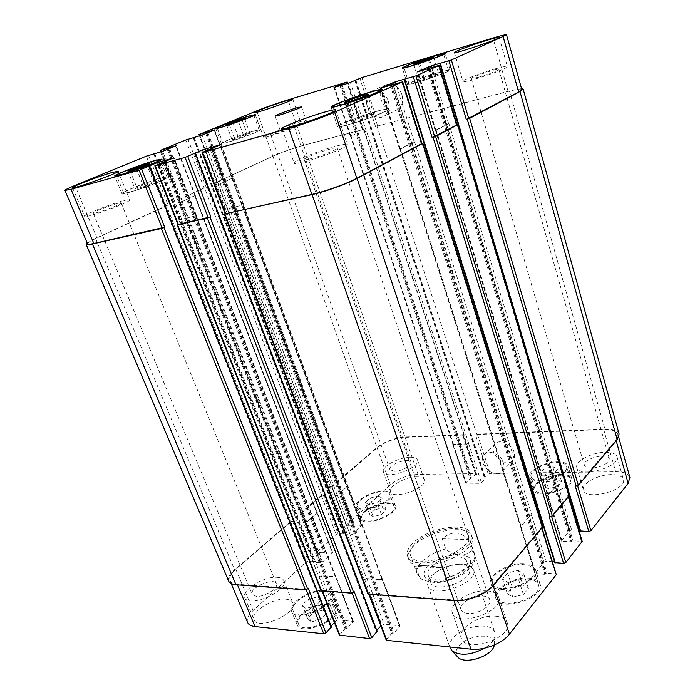 <?xml version="1.0" encoding="UTF-8"?>
<svg xmlns="http://www.w3.org/2000/svg" width="695" height="695" viewBox="0 0 695 695"><rect width="100%" height="100%" fill="white"/><g stroke="black" fill="none" stroke-linecap="round" stroke-linejoin="round"><path stroke-width="0.52" stroke-dasharray="3.48 2.61" d="M442.185 538.755L445.703 548.894C449.978 552.942 454.756 554.61 460.029 553.898C465.98 555.088 469.794 553.75 471.479 549.875L467.996 539.555L442.185 538.755C451.863 530.78 460.464 531.049 467.996 539.555M441.89 567.728L445.591 578.292C445.712 580.577 444.626 581.819 442.324 582.01C435.565 583.183 428.502 582.167 421.144 578.978L419.415 576.78L415.697 566.39L441.89 567.728C427.964 565.417 419.233 564.974 415.697 566.39M412.474 543.603C408.017 548.19 406.375 552.343 407.557 556.061C412.083 574.713 479.081 551.378 471.045 533.951C467.744 520.894 426.878 527.922 412.474 543.603M413.386 546.166C408.938 550.761 407.305 554.923 408.495 558.658C413.056 577.389 479.993 554.08 471.931 536.575C468.612 523.457 427.755 530.45 413.386 546.166M414.854 543.69C410.823 547.842 409.346 551.604 410.415 554.975C414.559 571.933 475.423 550.735 468.135 534.872C465.155 523.005 427.92 529.408 414.854 543.69M430.813 567.024C439.414 557.138 464.581 553.011 466.649 561.308C471.679 572.489 431.004 586.649 427.998 574.774C427.26 572.445 428.198 569.865 430.813 567.024M433.506 574.635C436.53 571.472 440.708 568.875 446.042 566.859L447.597 566.321C459.082 563.098 466.31 564.001 469.281 569.023C474.355 580.342 433.784 594.468 430.726 582.453C429.979 580.099 430.9 577.493 433.506 574.635M431.143 576.285C434.731 572.541 439.674 569.483 445.964 567.103L447.806 566.46C461.402 562.637 469.968 563.723 473.503 569.709C479.541 583.14 431.456 599.889 427.842 585.607C426.939 582.792 428.042 579.691 431.143 576.285M450.091 647.949C449.092 644.873 450.073 641.555 453.027 637.984C462.653 625.587 491.947 621.486 494.797 632.38L495.101 635.517C494.432 639.973 490.965 644.187 484.71 648.157M457.397 656.662C455.095 653.691 455.538 650.216 458.709 646.228C467.874 634.135 496.543 632.346 494.44 644.274L494.319 645.012M401.875 94.494C397.966 85.52 392.423 82.392 385.238 85.103C372.711 91.775 386.055 117.585 397.783 109.532C402.231 106.239 403.595 101.227 401.875 94.494M388.236 100.792C390.008 107.621 388.67 112.694 384.205 116.013C372.442 124.127 358.82 97.934 371.399 91.219C378.627 88.5 384.239 91.688 388.236 100.792M514.048 452.028C511.72 443.471 499.323 438.423 494.979 444.157C486.995 452.567 505.891 469.594 512.919 460.272C514.63 458.075 515.012 455.321 514.048 452.028M503.475 462.887C504.457 466.223 504.101 468.986 502.381 471.193C495.353 480.54 476.223 463.235 484.215 454.817C488.559 449.066 501.078 454.243 503.475 462.887M247.177 133.918L250.035 133.553L243.815 136.229L234.719 139.269L231.965 139.591L247.177 133.918L241.973 119.566M244.588 118.489L250.035 133.553M238.307 121.078L243.815 136.229M229.176 124.153L234.719 139.269M226.457 124.596L231.965 139.591M233.06 122.85L238.203 136.915M153.465 181.586L155.993 181.595L147.896 185.139L137.263 188.658L134.891 188.58L142.996 185.052L153.465 181.586L146.845 164.837M149.025 163.933L155.993 181.595M140.824 167.356L147.896 185.139M130.147 170.935L137.263 188.658M127.837 171.022L134.891 188.58M136.515 168.798L142.996 185.052M370.07 114.562L375.022 113.893L367.985 117.203L355.944 121.173L351.157 121.773L358.246 118.471L370.07 114.562L364.137 96.284M368.68 94.268L375.022 113.893M361.548 97.439L367.985 117.203M349.446 101.47L355.944 121.173M344.703 102.269L351.157 121.773M352.348 100.506L358.246 118.471M434.114 74.713L438.762 73.826L433.359 76.294L423.264 79.656L418.72 80.507L434.114 74.713L429.432 59.257M433.802 57.364L438.762 73.826M428.337 59.735L433.359 76.294M418.199 63.141L423.264 79.656M413.681 64.131L418.72 80.507M419.485 62.706L424.167 78.031M161.144 178.233L167.113 177.321C169.224 178.936 123.319 195.477 123.649 192.967C122.329 191.785 148.704 181.456 161.144 178.233M162.378 177.694C166.418 176.617 168.572 176.287 168.842 176.704C171.144 178.433 121.529 196.311 121.903 193.601C120.487 192.315 148.947 181.169 162.378 177.694M253.093 131.372L259.183 130.2C260.747 131.346 222.339 144.847 222.782 142.996C221.827 142.214 242.199 134.413 253.093 131.372M254.049 130.964L260.634 129.696C262.336 130.921 220.836 145.516 221.323 143.517C220.298 142.657 242.286 134.248 254.049 130.964M439.266 72.367C445.052 70.708 448.136 70.082 448.518 70.49C450.099 71.898 408.417 85.998 409.034 83.869C408.173 82.992 426.852 75.903 439.266 72.367M440.091 71.985C446.355 70.195 449.691 69.517 450.099 69.96C451.828 71.472 406.784 86.71 407.461 84.399C406.54 83.452 426.695 75.807 440.091 71.985M376.751 111.435C382.962 109.749 386.29 109.202 386.724 109.784C388.87 111.878 338.943 128.975 339.499 125.969C338.309 124.605 362.034 115.379 376.751 111.435M377.828 110.931C384.552 109.106 388.149 108.516 388.618 109.141C390.955 111.4 336.997 129.869 337.614 126.62C336.345 125.143 361.939 115.196 377.828 110.931M124.014 200.577C127.55 199.674 129.444 199.43 129.704 199.847C132.024 201.68 84.347 219.09 84.573 216.301C83.096 214.92 111.374 203.687 124.014 200.577M96.509 212.731C104.346 210.846 122.268 203.704 121.173 202.931C121.208 201.246 92.001 211.888 93.173 213.139L96.509 212.731M495.995 68.657C503.076 66.694 506.872 65.999 507.385 66.581C509.226 68.527 462.218 84.147 462.887 81.385C461.932 80.212 481.913 72.549 495.995 68.657M478.099 77.354C486.865 74.956 499.575 70.073 498.88 69.387C499.027 67.745 470.237 77.336 471.28 78.57L478.099 77.354M294.471 125.248L301.326 123.997C302.985 125.361 263.118 139.278 263.553 137.184C262.562 136.263 282.978 128.401 294.471 125.248M274.812 133.935C281.953 131.989 294.871 127.011 294.159 126.481C294.289 125.23 269.834 133.761 270.72 134.665L274.812 133.935M336.91 145.924C343.391 144.282 346.875 143.848 347.378 144.621C350.089 147.531 293.768 167.043 294.141 163.073C292.612 161.127 320.438 150.024 336.91 145.924M310.387 158.808C320.63 156.314 338.378 149.208 337.249 148.087C337.205 145.707 302.794 157.635 304.228 159.529C304.488 159.998 306.547 159.754 310.387 158.808M378.41 495.891L381.885 498.098L377.072 502.537L368.758 504.726L365.362 502.459L370.192 498.063L378.41 495.891L382.702 507.741L374.518 509.887L369.723 514.343L373.145 516.68L381.425 514.517L386.194 510.026L382.702 507.741M386.194 510.026L381.885 498.098M381.425 514.517L377.072 502.537M373.145 516.68L368.758 504.726M369.723 514.343L365.362 502.459M374.518 509.887L370.192 498.063M317.685 596.849L321.238 600.245L315.226 606.092L305.644 608.472L302.195 604.989L308.233 599.212L317.685 596.849L322.949 610.175L313.532 612.504L307.564 618.35L311.039 621.921L320.586 619.575L326.528 613.668L322.949 610.175M326.528 613.668L321.238 600.245M320.586 619.575L315.226 606.092M311.039 621.921L305.644 608.472M307.564 618.35L302.195 604.989M313.532 612.504L308.233 599.212M518.114 570.369L523.709 573.792L518.661 579.908L507.976 582.514L502.494 578.996L507.593 572.958L518.114 570.369L522.814 584.834L512.337 587.388L507.289 593.495L512.788 597.127L523.431 594.555L528.417 588.37L522.814 584.834M528.417 588.37L523.709 573.792M523.431 594.555L518.661 579.908M512.788 597.127L507.976 582.514M507.289 593.495L502.494 578.996M512.337 587.388L507.593 572.958M552.794 466.823L557.798 468.96L553.724 473.512L544.602 475.893L539.676 473.695L543.794 469.177L552.794 466.823L556.652 479.559L547.677 481.887L543.603 486.465L548.537 488.75L557.633 486.396L561.664 481.783L556.652 479.559M561.664 481.783L557.798 468.96M557.633 486.396L553.724 473.512M548.537 488.75L544.602 475.893M543.603 486.465L539.676 473.695M547.677 481.887L543.794 469.177M323.401 591.332C327.137 591.636 329.465 592.861 330.377 594.99C335.685 605.31 296.444 621.843 293.073 610.627C289.372 603.373 310.795 589.907 323.401 591.332M328.613 604.598C332.349 604.945 334.677 606.205 335.615 608.386C341.01 618.941 301.978 635.465 298.503 624.014C294.732 616.595 316.008 603.043 328.613 604.598M324.322 590.437C328.37 590.767 330.881 592.088 331.871 594.39C337.614 605.527 295.227 623.389 291.579 611.287C287.591 603.442 310.717 588.908 324.322 590.437M329.526 603.703C315.921 602.035 292.96 616.647 297.017 624.675C300.77 637.037 342.939 619.184 337.101 607.786C336.093 605.432 333.565 604.068 329.526 603.703M382.997 491.678C386.794 491.713 389.061 492.633 389.808 494.432C393.622 502.224 359.593 514.778 357.465 506.351C354.937 501.173 372.155 491.374 382.997 491.678M387.254 503.484C391.042 503.554 393.318 504.509 394.091 506.351C397.966 514.335 364.067 526.853 361.869 518.244C359.298 512.936 376.421 503.084 387.254 503.484M383.744 491C387.845 491.035 390.295 492.025 391.111 493.98C395.238 502.381 358.464 515.951 356.17 506.846C353.451 501.251 372.034 490.67 383.744 491M387.992 502.798C376.29 502.363 357.812 513.006 360.583 518.739C362.955 528.044 399.573 514.509 395.377 505.899C394.552 503.901 392.093 502.876 387.992 502.798M556.695 462.505C562.272 462.479 565.548 463.739 566.529 466.276C570.265 475.354 532.926 486.196 531.067 476.622C528.834 471.149 544.715 462.479 556.695 462.505M560.518 475.198C566.077 475.215 569.361 476.527 570.36 479.124C574.157 488.411 536.957 499.158 535.028 489.376C532.752 483.781 548.555 475.059 560.518 475.198M557.329 461.81C563.35 461.784 566.894 463.139 567.963 465.885C571.994 475.684 531.658 487.395 529.659 477.057C527.253 471.149 544.385 461.784 557.329 461.81M561.134 474.485C548.225 474.355 531.18 483.755 533.621 489.81C535.706 500.374 575.886 488.767 571.785 478.733C570.708 475.919 567.155 474.511 561.134 474.485M522.927 564.609C528.912 564.974 532.535 566.807 533.803 570.1C539.077 582.653 495.648 596.327 492.547 583.122C489.254 575.243 508.688 563.541 522.927 564.609M527.574 579.005C533.543 579.43 537.174 581.324 538.46 584.686C543.82 597.526 500.6 611.096 497.403 597.622C494.049 589.568 513.353 577.806 527.574 579.005M523.709 563.68C530.172 564.071 534.099 566.051 535.463 569.613C541.162 583.166 494.249 597.943 490.913 583.678C487.36 575.165 508.323 562.542 523.709 563.68M528.339 578.066C512.988 576.78 492.164 589.473 495.778 598.178C499.219 612.721 545.905 598.065 540.119 584.208C538.729 580.568 534.803 578.518 528.339 578.066M247.611 622.485C246.421 619.089 248.254 615.101 253.119 610.531L306.373 561.751L308.285 561.021L314.349 561.334L314.097 562.394L320.656 562.741L322.593 562.003L332.61 552.325L325.564 551.804L323.627 552.768L317.58 552.499L317.363 551.682L336.18 534.446L338.022 533.751L344.025 533.925L343.834 534.915L350.323 535.107L352.191 534.403L361.565 525.359L354.58 524.986L352.721 525.898L346.736 525.759L346.475 525.02L390.338 484.841C398.113 478.594 407.331 475.111 417.999 474.381L475.293 473.616L475.754 474.268L471.966 478.073L469.959 478.629L465.676 483.173L479.585 483.329L481.409 482.634L485.484 478.473L484.511 477.943L488.272 474.103L490.079 473.417L615.648 471.749C623.719 471.775 628.462 473.669 629.887 477.439M440.013 63.445L580.264 530.937L580.664 530.328L579.917 530.155M578.813 530.129L571.629 529.964L569.526 530.772L561.351 541.144L570.969 541.822L573.028 540.727L582.202 541.405M404.316 79.334L554.931 562.611L555.357 561.942L554.532 561.742M552.568 561.656L546.14 561.378L543.959 562.22L535.133 573.445L544.932 574.348L547.087 573.184L556.443 574.079M386.151 639.982L391.728 633.397L394.213 632.763L400.059 625.891L384.031 624.084L380.851 625.96M376.742 630.356L376.056 631.286L376.977 631.494L195.286 153.178M339.334 635.126L345.041 628.767L347.43 628.141L353.416 621.504L338.456 619.836L336.293 620.661L334.399 622.581M331.055 625.969L330.429 626.786L331.272 626.977L149.286 166.088M286.036 599.203C273.118 597.596 250.096 612.165 254.066 619.697C257.663 631.147 298.346 613.233 292.751 602.765C291.848 600.706 289.607 599.524 286.036 599.203M495.631 616.204C479.611 614.38 457.18 628.628 461.341 638.305C465.407 654.117 513.692 637.732 507.211 622.729C505.751 618.976 501.894 616.804 495.631 616.204M416.783 476.866C405.411 476.683 388.019 486.439 390.52 491.73C392.606 500.478 428.198 487.925 424.332 479.802C423.524 477.839 421.014 476.857 416.783 476.866M611.444 474.598C597.987 474.476 581.029 483.746 583.435 490.053C585.468 501.277 627.524 490.14 623.372 479.394C622.181 476.231 618.202 474.642 611.444 474.598M277.149 577.328C280.719 577.588 282.943 578.709 283.812 580.681C289.25 590.741 248.202 608.646 244.788 597.604C240.93 590.368 264.23 575.955 277.149 577.328M256.142 596.319L252.189 594.277C248.932 587.874 274.256 576.928 276.402 583.774C278.869 588.152 264.187 597.318 256.142 596.319M487.099 590.924C493.38 591.419 497.229 593.478 498.645 597.092C504.952 611.548 456.241 628.106 452.376 612.825C448.327 603.486 471.036 589.377 487.099 590.924M467.952 613.424C464.217 613.059 461.923 611.808 461.089 609.663C457.241 600.576 487.247 590.368 489.793 599.907C492.355 605.588 477.969 614.571 467.952 613.424M409.954 457.232C414.185 457.171 416.696 458.075 417.478 459.96C421.231 467.744 385.395 480.375 383.44 471.957C381.016 466.884 398.565 457.214 409.954 457.232M394.395 471.297L389.878 469.611C387.619 464.72 409.694 456.936 410.997 462.166C412.543 465.268 401.484 471.384 394.395 471.297M605.093 452.271C611.878 452.202 615.848 453.696 617.004 456.728C621.052 467.057 578.718 478.421 576.815 467.596C574.47 461.541 591.593 452.341 605.093 452.271M591.541 468.195C587.44 468.178 585.051 467.266 584.373 465.442C581.889 459.021 607.951 451.941 609.307 458.7C608.334 463.747 602.417 466.918 591.541 468.195M301.369 121.356C293.333 123.571 279.208 129.001 279.903 129.609C279.616 131.034 307.312 121.39 306.2 120.452L301.369 121.356M575.312 486.187L577.467 485.362L616.005 440.048L617.907 434.445C616.552 430.952 611.817 429.31 603.703 429.501L477.482 434.488L475.649 435.174L488.272 474.103M555.948 486.031L558.363 485.223L556.235 486.031L547.921 495.518L548.624 496.343L547.478 495.987L555.948 486.031L569.526 530.772M549.232 516.793L551.482 515.933L568.467 495.665L567.563 495.292L581.298 540.971M529.46 516.237L531.97 515.386L529.746 516.237L520.772 526.48L520.59 527.01L521.45 527.401L520.303 527.01L529.46 516.237L543.959 562.22M224.885 213.852L368.289 593.348L368.88 592.748L368.585 593.487L369.254 593.834L453.748 599.95C466.614 601.123 485.683 593.721 492.929 584.79L541.579 527.566L541.753 527.036L540.849 526.628L555.54 573.618M382.302 579.526L382.971 579.873L382.511 580.768L382.789 580.064L382.111 579.717L366.717 578.77L364.449 579.639L366.899 578.579L382.302 579.526L399.382 625.509M177.633 224.494L321.359 589.959L321.959 589.386L321.637 590.133L322.228 590.437L351.896 592.583L354.198 591.697M335.598 576.659L336.198 576.954L335.702 577.849L336.006 577.137L335.407 576.841L321.012 575.955L318.823 576.789L321.212 575.773L335.598 576.659L352.817 621.174M87.17 242.998L95.545 238.428L166.426 205.538L290.97 521.32L292.664 521.354L290.719 522.084L235.814 569.248C230.792 573.67 228.829 577.467 229.915 580.629C230.862 582.74 233.303 583.956 237.247 584.286L306.017 589.264L308.25 588.404M306.982 521.893L304.801 522.631L306.764 521.884L316.816 513.11L316.59 512.345L317.311 512.562L306.982 521.893L322.593 562.003M204.573 187.832L178.38 199.986L204.573 187.832L321.611 495.014L323.288 495.014L321.42 495.717L301.752 512.919L317.58 552.499M337.475 495.248L335.372 495.961L337.257 495.248L346.666 487.03L346.405 486.335L347.135 486.535L337.475 495.248L352.191 534.403M364.024 129.287L303.75 145.29C292.743 148.356 282.465 152.005 272.918 156.245L215.702 182.672L272.831 156.158C282.37 151.927 292.63 148.278 303.628 145.22L364.024 129.287L464.173 434.644L463.078 435.669L462.627 435.079L405.142 437.346C394.43 438.31 385.091 441.82 377.133 447.867L331.758 487.108L346.736 525.759M453.357 444.487L452.732 444.27L453.062 443.74L453.496 444.357L466.832 443.905L468.682 443.21L466.693 444.044L453.357 444.487L466.302 483.425M542.656 527.062L540.849 526.628M368.289 593.348L368.003 594.086M569.344 495.674L567.563 495.292M619.106 433.993C617.759 430.5 613.016 428.858 604.885 429.058L476.727 434.149L475.649 435.174M464.173 434.644L404.933 436.999C394.23 437.972 384.908 441.473 376.951 447.511L330.585 487.308L332.253 487.308M321.611 495.014L300.544 513.092L302.238 513.119M290.97 521.32L234.58 569.718C229.541 574.148 227.569 577.945 228.664 581.116M321.359 589.959L321.047 590.707M521.528 88.595L509.418 90.949L375.552 126.551L508.097 91.419C516.541 89.229 521.094 88.586 521.771 89.49M436.234 130.208L448.892 123.545L435.122 130.373L436.234 130.208L548.624 496.343M457.015 124.666L456.181 124.874L457.041 124.779M400.685 148.912L414.481 141.65L399.573 149.06L400.685 148.912L521.45 527.401M421.917 143.37L421.109 143.561L421.952 143.483M225.154 213.834L225.658 213.469L202.566 152.327M224.737 209.464L243.737 204.816L224.737 209.464L364.449 579.639M177.868 224.494L178.407 224.12L155.376 165.523M178.806 219.976L196.511 215.624L178.806 219.976L318.823 576.789M87.544 243.884C87.414 242.911 90.541 240.93 96.926 237.933L168.121 205.121L148.53 155.385M194.73 195.669L179.97 202.558L195.391 195.564L194.73 195.669L316.59 512.345M231.869 178.311L218.152 184.722L232.547 178.207L231.869 178.311L346.405 486.335M366.543 131.259L350.098 135.725L366.543 131.259L468.682 443.21M225.111 213.739L225.658 213.469M177.833 224.398L178.407 224.12M166.426 205.538L168.121 205.121M215.702 182.672L330.585 487.308M178.38 199.986L300.544 513.092M376.89 125.899L476.727 434.149M427.329 566.842C434.523 560.396 443.697 556.304 454.851 554.593C461.384 554.358 466.293 555.461 469.577 557.885C471.436 560.987 470.828 564.653 467.752 568.901C460.507 575.651 451.055 579.891 439.388 581.628C425.401 582.48 419.867 575.182 427.329 566.842M419.415 576.78L417.104 573.61C416.001 570.143 417.434 566.295 421.405 562.064C427.321 556.191 435.418 551.804 445.703 548.894M471.479 549.875L474.468 553.637C477.621 561.212 463.078 573.914 445.591 578.292M603.703 429.501L615.648 471.749M616.005 440.048L616.204 440.778M577.467 485.362L577.615 485.857M558.076 485.223L571.629 529.964M547.634 495.518L561.499 540.649M548.338 496.343L562.22 541.553M568.319 496.134L568.545 496.899M551.482 515.933L551.639 516.463M531.675 515.386L546.14 561.378M520.477 526.471L535.298 572.88M521.163 527.401L535.993 573.879M541.579 527.566L541.831 528.365M492.929 584.79L493.207 585.624M453.748 599.95L453.991 600.645M369.254 593.834L369.505 594.494M368.88 592.748L386.42 639.2M382.702 580.568L399.807 626.629M366.899 578.579L384.031 624.084M364.64 579.448L381.807 624.944M351.896 592.583L352.087 593.087M322.228 590.437L322.48 591.071M321.959 589.386L339.62 634.344M335.894 577.658L353.138 622.251M321.212 575.773L338.456 619.836M319.014 576.607L336.293 620.661M306.017 589.264L306.208 589.734M237.247 584.286L237.499 584.877M235.814 569.248L253.119 610.531M290.719 522.084L306.373 561.751M292.664 521.354L308.285 561.021M305.018 522.631L320.656 562.741M317.033 513.11L332.34 552.907M316.807 512.345L332.097 552.082M302.038 512.363L317.363 551.682M321.42 495.717L336.18 534.446M323.288 495.014L338.022 533.751M335.581 495.961L350.323 535.107M346.883 487.03L361.331 525.88M346.614 486.335L361.044 525.133M332.019 486.613L346.475 525.02M377.133 447.867L390.338 484.841M405.142 437.346L417.999 474.381M462.627 435.079L475.293 473.616M463.078 435.669L475.754 474.268M452.914 443.87L465.85 482.747M466.693 444.044L479.585 483.329M468.543 443.341L481.409 482.634M477.482 434.488L490.079 473.417M508.097 91.419L492.998 38.025M448.596 123.614L431.621 67.563M446.199 124.475L429.154 68.31M435.391 130.156L417.495 71.898M435.939 130.278L417.973 71.767M456.181 124.874L438.363 65.582M414.177 141.728L395.907 83.626M411.666 142.623L393.309 84.382M399.894 148.817L380.565 88.282M400.381 148.991L380.964 88.178M421.109 143.561L401.832 81.906M243.259 205.164L220.828 144.751M243.137 204.86L220.81 144.76M227.543 208.43L205.885 150.902M224.98 209.343L203.34 151.996M195.999 215.971L173.602 158.06M195.981 215.659L173.689 158.017M181.534 218.968L159.867 163.629M179.058 219.855L157.409 164.672M96.926 237.933L74.93 185.461M165.957 205.894L146.332 156.158M180.187 202.506L160.528 152.083M182.368 201.732L162.743 151.302M194.956 195.851L175.757 145.95M194.939 195.616L175.826 145.915M180.083 199.335L160.927 150.172M180.066 199.578L161.448 151.788M204.182 188.145L185.817 139.964M206.259 187.407L187.928 139.217M218.369 184.67L199.978 135.838M220.463 183.923L202.115 135.082M232.165 178.459L214.19 130.113L232.078 178.259M217.327 182.047L199.387 134.396M217.379 182.246L199.908 135.855M272.918 156.245L256.707 110.879M303.75 145.29L287.973 99.871M362.364 129.843L346.701 82.158M362.677 129.939L347.413 83.478M350.384 135.534L334.373 87.396M350.68 135.647L334.616 87.327M364.319 132.076L348.291 83.218M366.369 131.346L350.367 82.479M377.576 125.83L361.947 77.553M375.552 126.551L359.897 78.283M341.41 85.285L471.245 478.351M470.68 478.351L340.828 85.459M342.235 85.033L471.966 478.073M303.628 145.22L404.933 436.999M272.831 156.158L376.951 447.511M205.746 133.588L352.721 525.898M206.571 133.249L353.451 525.62M207.084 133.032L353.842 525.264M207.909 132.702L354.58 524.986M231.948 178.511L346.666 487.03M220.254 183.975L337.257 495.248M218.152 184.722L335.372 495.961M193.445 137.758L343.834 534.915M193.453 137.758L343.73 534.603M194.001 137.593L344.129 534.238M193.966 137.445L344.025 533.925M167.269 149.442L323.627 552.768M168.121 149.086L324.383 552.473M168.677 148.86L324.8 552.091M169.528 148.513L325.564 551.804M194.739 195.903L316.816 513.11M182.151 201.785L306.764 521.884M179.97 202.558L304.801 522.631M153.969 153.995L314.097 562.394M154.012 153.977L314.01 562.064M154.603 153.803L314.435 561.664M154.585 153.63L314.349 561.334M95.545 238.428L234.58 569.718M148.669 166.261L330.664 626.916M148.739 166.244L330.551 626.482M181.282 219.09L321.012 575.955M195.738 215.78L335.407 576.841M195.747 216.093L335.702 577.849M165.636 161.422L347.43 628.141M164.602 161.787L346.544 628.489M163.977 161.97L345.919 628.419M162.943 162.335L345.041 628.767M194.617 153.36L376.316 631.434M194.643 153.36L376.169 630.982M227.3 208.552L366.717 578.77M242.885 204.982L382.111 579.717M243.015 205.286L382.511 580.768M212.913 148.148L394.213 632.763M211.845 148.53L393.309 633.11M211.158 148.721L392.632 633.049M210.09 149.095L391.728 633.397M422.039 143.335L541.753 526.645M392.962 84.486L547.087 573.184M391.911 84.851L546.201 573.531M391.381 85.085L545.827 574M390.329 85.459L544.932 574.348M400.19 148.739L520.772 526.48M411.97 142.553L529.746 516.237M414.481 141.65L531.97 515.386M404.664 79.178L555.01 561.769M404.838 79.1L555.296 562.159M457.101 124.64L568.441 495.292M429.649 68.145L573.028 540.727M428.65 68.501L572.176 541.058M428.163 68.718L571.829 541.492M427.164 69.066L570.969 541.822M435.687 130.078L547.921 495.518M446.494 124.396L556.235 486.031M448.892 123.545L558.363 485.223M440.283 63.323L580.308 530.163M440.482 63.228L580.603 530.511M509.418 90.949L604.885 429.058M354.919 80.377L484.511 477.943M355.084 80.49L484.71 478.212M355.658 80.255L485.284 478.203M355.762 80.203L485.484 478.473M364.493 131.989L466.832 443.905M350.853 135.56L453.496 444.357M350.558 135.447L453.062 443.74M339.994 85.702L469.959 478.629M468.135 534.872L474.468 553.637C475.667 562.741 473.434 562.55 472.174 565.574C470.671 567.285 472.027 566.911 464.529 573.019C459.091 576.859 451.68 579.856 442.324 582.01M421.144 578.97L417.104 573.61L410.415 554.975M471.931 536.575L471.045 533.951M408.495 558.658L407.557 556.061M427.998 574.774L430.726 582.453M466.649 561.308L469.281 569.023M427.842 585.607L449.734 646.949M473.503 569.709L494.797 632.38M494.44 644.274L495.101 635.517M384.205 116.013L397.783 109.532M371.399 91.219L385.238 85.103M502.381 471.193L512.919 460.272M484.215 454.817L494.979 444.157M167.113 177.321L160.432 160.241M123.649 192.967L116.708 175.878M168.842 176.704L161.97 159.094M121.903 193.601L114.736 175.983M259.183 130.2L253.918 115.535M222.782 142.996L217.361 128.367M260.634 129.696L255.247 114.64M221.323 143.517L215.754 128.497M448.518 70.49L443.731 54.453M409.034 83.869L404.09 67.954M450.099 69.96L445.191 53.463M407.461 84.399L402.37 68.049M386.724 109.784L380.652 90.793M339.499 125.969L333.183 107.117M388.618 109.141L382.354 89.49M337.614 126.62L331.072 107.126M72.549 187.693L84.573 216.301M118.15 171.3L129.704 199.847M454.374 52.525L462.887 81.385M499.184 37.391L507.385 66.581M254.735 112.547L263.553 137.184M292.786 99.281L301.326 123.997M281.996 128.558L294.141 163.073M335.763 109.897L347.378 144.621M335.615 608.386L330.377 594.99M298.503 624.014L293.073 610.627M337.101 607.786L331.871 594.39M297.017 624.675L291.579 611.287M394.091 506.351L389.808 494.432M361.869 518.244L357.465 506.351M395.377 505.899L391.111 493.98M360.583 518.739L356.17 506.846M570.36 479.124L566.529 466.276M535.028 489.376L531.067 476.622M571.785 478.733L567.963 465.885M533.621 489.81L529.659 477.057M538.46 584.686L533.803 570.1M497.403 597.622L492.547 583.122M540.119 584.208L535.463 569.613M495.778 598.178L490.913 583.678M244.788 597.604L254.066 619.697M283.812 580.681L292.751 602.765M93.173 213.139L252.189 594.277M121.173 202.931L276.402 583.774M452.376 612.825L461.341 638.305M498.645 597.092L507.211 622.729M304.228 159.529L461.089 609.663M337.249 148.087L489.793 599.907M383.44 471.957L390.52 491.73M417.478 459.96L424.332 479.802M270.72 134.665L389.878 469.611M294.159 126.481L410.997 462.166M576.815 467.596L583.435 490.053M617.004 456.728L623.372 479.394M471.28 78.57L584.373 465.442M498.88 69.387L609.307 458.7M275.107 116.013L279.903 129.609M301.508 106.822L306.2 120.452M618.706 437.32L617.907 434.445M561.351 541.144L547.478 495.987M568.762 496.647L568.467 495.665M535.133 573.445L520.303 527.01M542.074 528.07L541.753 527.036M368.949 594.451L368.585 593.487M400.059 625.891L382.971 579.873M321.993 591.037L321.637 590.133M353.416 621.504L336.198 576.954M231.174 583.609L229.915 580.629M332.61 552.325L317.311 512.562M317.085 552.264L301.752 512.919M361.565 525.359L347.135 486.535M346.232 525.533L331.758 487.108M475.927 473.86L463.261 435.287M465.676 483.173L452.732 444.27M435.122 130.373L417.165 71.941M399.573 149.06L380.174 88.335M243.737 204.816L221.34 144.473M196.511 215.624L174.15 157.774M195.391 195.564L176.217 145.715M179.631 199.621L161.049 151.927M232.547 178.207L214.599 129.904M216.927 182.299L199.482 135.985M362.955 129.757L347.726 83.383M350.098 135.725L334.043 87.457M232.339 178.259L346.927 486.535M193.262 137.792L343.625 534.82M194.192 137.541L344.233 534.021M195.173 195.616L317.094 512.554M153.795 154.029L313.897 562.298M154.811 153.743L314.548 561.43M148.478 166.296L330.429 626.786M196.259 215.745L336.006 577.137M194.4 153.404L376.056 631.286M243.493 204.938L382.789 580.064M399.877 148.991L520.59 527.01M404.959 79.03L555.357 561.942M435.418 130.295L547.756 495.987M440.595 63.167L580.664 530.328M354.858 80.585L484.45 478.108M355.875 80.142L485.544 478.308M350.271 135.638L452.871 444.14"/><path stroke-width="1.04" d="M484.71 648.157C470.784 655.342 459.812 656.158 451.793 650.598L449.734 646.949M494.319 645.012C492.868 656.106 464.686 665.367 457.753 657.044L457.397 656.662M232.747 122.007L244.588 118.489L229.176 124.153L226.457 124.596L232.747 122.007L233.06 122.85M241.756 118.975L241.973 119.566M136.038 167.599L146.549 164.081L149.025 163.933L130.147 170.935L127.837 171.022L136.038 167.599L136.515 168.798M146.549 164.081L146.845 164.837M351.887 99.107L363.763 95.137L368.68 94.268L361.548 97.439L349.446 101.47L344.703 102.269L351.887 99.107L352.348 100.506M363.763 95.137L364.137 96.284M419.189 61.751L433.802 57.364L418.199 63.141L413.681 64.131L419.189 61.751L419.485 62.706M429.171 58.389L429.432 59.257M154.316 160.84C141.893 164.281 115.292 174.454 116.499 175.349C115.987 177.425 162.178 160.892 160.224 159.711L154.316 160.84M155.567 160.319L161.97 159.094C164.098 160.363 114.18 178.233 114.736 175.983C113.459 175.01 142.145 164.037 155.567 160.319M247.733 116.508C236.847 119.696 216.336 127.402 217.214 127.984C216.658 129.531 255.239 115.987 253.779 115.153L247.733 116.508M248.697 116.108L255.247 114.64C256.837 115.535 215.137 130.174 215.754 128.497C214.807 127.863 236.943 119.557 248.697 116.108M434.375 56.139C421.961 59.84 403.161 66.85 403.951 67.511C403.222 69.291 445.078 55.035 443.592 54.002L434.375 56.139M435.218 55.774L445.191 53.463C446.798 54.575 401.571 69.978 402.37 68.049C401.528 67.337 421.804 59.77 435.218 55.774M370.531 92.14C355.805 96.336 331.889 105.431 332.966 106.465C332.236 108.959 382.432 91.714 380.443 90.142C380.052 89.69 376.751 90.359 370.531 92.14M371.625 91.662C378.349 89.733 381.929 89.003 382.354 89.49C384.517 91.184 330.264 109.827 331.072 107.126C329.916 105.996 355.718 96.188 371.625 91.662M112.555 172.377L118.15 171.3C120.2 172.429 72.019 189.77 72.549 187.693C71.281 186.816 99.95 175.87 112.555 172.377M487.847 40.023C494.953 37.904 498.723 37.026 499.184 37.391C500.834 38.625 453.488 54.592 454.374 52.525C453.531 51.76 473.738 44.228 487.847 40.023M285.993 100.853L292.786 99.281C294.263 100.115 254.101 114.119 254.735 112.547C253.866 111.973 274.499 104.267 285.993 100.853M325.416 111.86C331.897 110.036 335.346 109.384 335.763 109.897C338.152 111.765 281.24 131.511 281.996 128.558C280.702 127.281 308.936 116.456 325.416 111.86M492.998 38.025C501.486 35.488 506.003 34.437 506.551 34.872L451.368 60.005L431.135 65.938L417.46 71.776L439.205 65.4L415.931 75.851L395.333 81.81L380.521 88.143L402.336 81.923L334.669 112.182C324.374 116.847 301.969 124.779 288.799 128.419L202.601 152.518L220.749 144.586L202.549 149.903L185.087 157.409L154.803 165.827L173.637 157.869L156.688 162.83L139.113 170.266L71.029 189.301L64.948 190.421C64.983 189.848 68.31 188.189 74.93 185.461L146.332 156.158L162.743 151.302L176.217 145.715L160.927 150.172L185.817 139.964L202.115 135.082L214.599 129.904L199.387 134.396L256.707 110.879C266.506 106.961 276.931 103.286 287.973 99.871L346.701 82.158L334.043 87.457L348.291 83.218L361.947 77.553L492.998 38.025M296.695 107.847L301.508 106.822C302.56 107.551 274.751 117.238 275.107 116.013C274.456 115.535 288.668 110.166 296.695 107.847M618.706 437.32L629.887 477.439L628.124 483.373L590.898 530.667L588.778 531.484L580.264 530.937M579.917 530.155L578.813 530.129M568.762 496.647L582.202 541.405L565.826 562.524L563.619 563.376L554.931 562.611M554.532 561.742L552.568 561.656M542.074 528.07L556.287 574.635L509.452 634.144C502.494 643.431 483.772 650.755 470.967 649.173L386.828 640.364L386.151 639.982L368.949 594.451M380.851 625.96L376.742 630.356M376.977 631.494L371.782 637.68L369.523 638.557L339.334 635.126L321.993 591.037M334.399 622.581L331.055 625.969M331.272 626.977L325.946 632.928L323.748 633.77L255.048 626.586C251.104 626.125 248.628 624.762 247.611 622.485L231.174 583.609M224.381 214.216L368.003 594.086L454.104 600.654C466.988 601.827 486.083 594.425 493.328 585.477L542.656 527.062L422.89 143.257L357.074 178.467C347.222 183.836 325.251 191.716 312.072 194.6L225.111 213.739M563.619 563.376L549.232 516.793L552.377 515.942L569.344 495.674L457.962 124.544L435.626 136.541L432.151 137.679L413.343 76.763M588.778 531.484L575.312 486.187L578.344 485.362L617.212 439.588L619.106 433.993L523.118 89.012L519.982 91.523L469.655 118.376L466.31 119.479L448.892 60.882M64.948 190.421L87.544 243.884C87.857 244.484 89.95 244.353 93.834 243.493L164.672 227.213L161.379 228.49L92.4 243.997C88.534 244.857 86.441 244.988 86.137 244.388L228.664 581.116C229.602 583.227 232.043 584.443 235.979 584.773L305.418 589.829L308.25 588.404L325.946 632.928M154.803 165.827L177.868 224.494L210.828 216.814L207.44 218.126L177.095 224.867L321.047 590.707L351.305 593.165L354.198 591.697L371.782 637.68M506.551 34.872L521.771 89.49L518.618 92.001L466.31 119.479M439.205 65.4L457.041 124.779L432.151 137.679M402.666 81.741L421.952 143.483L356.813 178.311C346.979 183.662 325.043 191.533 311.881 194.418L225.154 213.834L202.019 152.622M521.528 88.595L523.118 89.012M457.015 124.666L457.962 124.544M421.917 143.37L422.89 143.257M177.095 224.867L177.833 224.398M86.137 244.388L87.17 242.998M616.204 440.778L628.124 483.373M577.615 485.857L590.898 530.667M568.545 496.899L582.062 541.891M551.639 516.463L565.826 562.524M541.831 528.365L556.287 574.635M493.207 585.624L509.452 634.144M453.991 600.645L470.967 649.173M369.505 594.494L386.828 640.364M352.087 593.087L369.523 638.557M322.48 591.071L339.924 635.465M306.208 589.734L323.748 633.77M237.499 584.877L255.048 626.586M518.618 92.001L503.189 36.835M468.743 118.61L451.368 60.005M431.621 67.563L431.135 65.938M429.154 68.31L428.693 66.798M456.78 124.987L438.927 65.565M434.696 136.767L415.931 75.851M395.907 83.626L395.333 81.81M393.309 84.382L392.779 82.705M421.648 143.726L402.336 81.923M356.813 178.311L334.669 112.182M311.881 194.418L288.799 128.419M225.745 213.799L202.601 152.518M205.885 150.902L205.164 148.982M203.34 151.996L202.549 149.903M208.213 217.743L185.087 157.409M210.828 216.814L187.746 156.471M178.38 224.459L155.298 165.74M159.867 163.629L159.207 161.935M157.409 164.672L156.688 162.83M162.152 228.116L139.113 170.266M164.672 227.213L141.676 169.363M93.834 243.493L71.029 189.301M161.448 151.788L160.875 150.32M199.908 135.855L199.404 134.509M347.413 83.478L346.987 82.175M341.167 84.555L341.41 85.285M340.828 85.459L340.585 84.729M341.983 84.269L342.235 85.033M205.425 132.728L205.746 133.588M206.267 132.432L206.571 133.249M206.78 132.224L207.084 133.032M207.614 131.928L207.909 132.702M166.93 148.556L167.269 149.442M167.799 148.252L168.121 149.086M168.355 148.026L168.677 148.86M169.224 147.714L169.528 148.513M92.4 243.997L235.979 584.773M161.379 228.49L305.418 589.829M163.898 227.586L307.65 588.978M149.251 166.174L331.385 627.403M177.607 224.841L321.629 591.011M207.44 218.126L351.305 593.165M210.055 217.196L353.607 592.288M195.286 153.256L377.124 631.946M224.971 214.182L368.671 594.433M312.072 194.6L454.104 600.654M357.074 178.467L493.328 585.477M422.586 143.5L542.482 527.592M404.516 79.334L555.227 563.002M433.089 137.445L550.127 516.802M435.626 136.541L552.377 515.942M457.701 124.761L569.196 496.134M440.239 63.436L580.568 531.293M467.222 119.245L576.19 486.179M469.655 118.376L578.344 485.362M519.982 91.523L617.212 439.588M339.768 85.025L339.994 85.702M457.753 657.044L451.793 650.598M160.432 160.241L160.224 159.711M116.708 175.878L116.499 175.349M443.731 54.453L443.592 54.002M404.09 67.954L403.951 67.511M380.652 90.793L380.443 90.142M333.183 107.117L332.966 106.465M161.049 151.927L160.458 150.407M199.482 135.985L198.961 134.604M347.726 83.383L347.283 82.019M149.477 166.053L331.506 627.099M195.504 153.135L377.237 631.642M404.195 79.404L554.871 562.828M439.9 63.506L580.212 531.128"/></g></svg>
